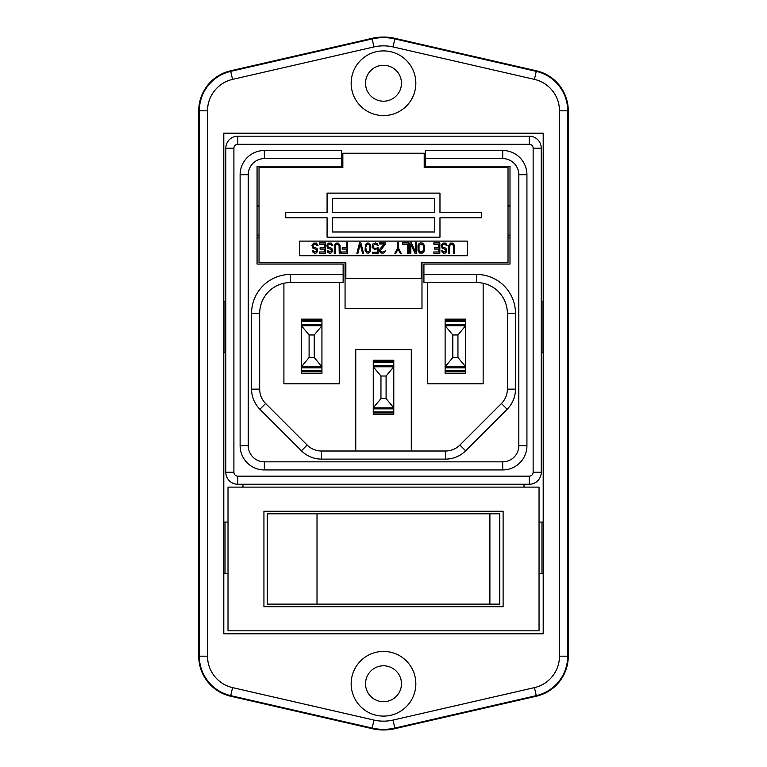 <?xml version="1.0" encoding="UTF-8"?>
<svg xmlns="http://www.w3.org/2000/svg" width="767" height="767" viewBox="0 0 767 767"><rect width="100%" height="100%" fill="white"/><g stroke="black" fill="none" stroke-linecap="round" stroke-linejoin="round"><path stroke-width="1.15" d="M543.199 133.19L223.801 133.19L223.801 633.81L543.199 633.81L543.199 133.19M541.962 352.705L541.962 301.383M543.199 352.705L541.253 352.705M225.038 352.705L225.038 301.383M223.801 352.705L225.805 352.705M225.038 573.409L225.038 522.078M365.533 683.761A17.967 17.967 0 0 1 383.5 665.794A17.967 17.967 0 0 1 401.467 683.761A17.967 17.967 0 0 1 383.5 701.719A17.967 17.967 0 0 1 365.533 683.761M351.161 683.761A32.339 32.339 0 0 1 383.5 651.423A32.339 32.339 0 0 1 415.839 683.761A32.339 32.339 0 0 1 383.5 716.09A32.339 32.339 0 0 1 351.161 683.761M230.608 696.206L372.024 728.65A51.322 51.322 0 0 0 394.976 728.65L536.392 696.206A41.063 41.063 0 0 0 568.27 656.178L568.27 110.822A41.063 41.063 0 0 0 536.392 70.794L394.976 38.35A51.322 51.322 0 0 0 372.024 38.35L230.608 70.794A41.063 41.063 0 0 0 198.73 110.822L198.73 656.178A41.063 41.063 0 0 0 230.608 696.206L230.733 695.631L372.158 728.075L372.024 728.65M365.533 83.239A17.967 17.967 0 0 0 383.5 101.206A17.967 17.967 0 0 0 401.467 83.239A17.967 17.967 0 0 0 383.5 65.281A17.967 17.967 0 0 0 365.533 83.239M351.161 83.239A32.339 32.339 0 0 0 383.5 115.577A32.339 32.339 0 0 0 415.839 83.239A32.339 32.339 0 0 0 383.5 50.91A32.339 32.339 0 0 0 351.161 83.239M541.962 573.409L541.962 522.078M543.199 573.409L539.048 573.409M543.199 301.383L541.253 301.383M524.034 487.112L524.034 484.265M543.199 522.078L539.048 522.078M223.801 573.409L228.01 573.409M223.801 301.383L225.805 301.383M242.966 484.265L242.966 487.112M223.801 522.078L228.01 522.078M267.271 604.137L317.011 604.137L317.011 513.804L267.271 513.804L267.271 604.137M489.892 513.804L489.892 604.137L499.777 604.137L499.777 513.804L317.011 513.804M489.892 604.137L317.011 604.137M263.934 511.244L263.934 606.707L503.114 606.707L503.114 511.244L263.934 511.244M228.01 487.112L228.01 630.829L539.048 630.829L539.048 487.112L228.01 487.112M393.787 365.754L393.787 361.65L373.261 361.65L373.261 366.779L393.787 366.779L393.787 365.754L373.261 365.754M386.089 376.012L393.787 366.779L393.787 407.843L386.089 398.6L386.089 376.012L380.959 376.012L373.261 366.779L373.261 412.972L393.787 412.972L393.787 411.946L373.261 411.946M386.089 398.6L380.959 398.6L380.959 376.012M380.959 398.6L373.261 407.843L393.787 407.843L393.787 411.946M393.787 412.972L393.787 414.41L373.261 414.41L373.261 412.972M373.261 361.65L373.261 360.212L393.787 360.212L393.787 361.65M445.522 451.006L445.522 459.117A28.437 28.437 0 0 0 465.636 450.785L459.893 445.052A20.325 20.325 0 0 1 445.522 451.006A20.325 20.325 0 0 0 459.893 445.052L501.426 403.528L507.16 409.262A28.437 28.437 0 0 0 515.482 389.157L507.371 389.157L507.371 313.348L507.371 389.157A20.325 20.325 0 0 1 501.426 403.528L459.893 445.052A20.325 20.325 0 0 1 445.522 451.006L321.526 451.006A20.325 20.325 0 0 1 307.155 445.052L265.631 403.528A20.325 20.325 0 0 1 259.677 389.157L259.677 313.348A30.795 30.795 0 0 1 290.472 282.553L343.137 282.553L290.472 282.553L290.472 274.442L343.137 274.442L343.137 264.078L257.06 264.078L257.06 166.247L341.794 166.247L341.794 150.495L264.347 150.495A24.228 24.228 0 0 0 240.119 174.713L240.119 445.713L240.119 174.713A24.228 24.228 0 0 1 264.347 150.495L264.347 158.596L341.794 158.596M290.472 274.442A38.906 38.906 0 0 0 251.566 313.348L259.677 313.348L259.677 389.157A20.325 20.325 0 0 0 265.631 403.528L259.898 409.262L301.421 450.785A28.437 28.437 0 0 0 321.526 459.117L321.526 451.006A20.325 20.325 0 0 1 307.155 445.052L265.631 403.528M465.646 320.587L465.646 324.69L445.119 324.69L445.119 319.149L465.646 319.149L465.646 320.587L445.119 320.587M445.119 324.69L445.119 325.716L465.646 325.716L465.646 324.69M457.947 334.958L465.646 325.716L465.646 366.779L457.947 357.537L457.947 334.958L452.818 334.958L445.119 325.716L445.119 371.909L465.646 371.909L465.646 370.883L445.119 370.883M457.947 357.537L452.818 357.537L452.818 334.958M452.818 357.537L445.119 366.779L465.646 366.779L465.646 370.883M465.646 371.909L465.646 373.347L445.119 373.347L445.119 371.909M515.482 389.157L515.482 313.348L507.371 313.348A30.795 30.795 0 0 0 476.575 282.553L427.612 282.553L427.612 383.816L483.152 383.816L483.152 283.263M240.119 174.713L248.23 174.713L248.23 445.713A16.117 16.117 0 0 0 264.347 461.83L264.347 469.941L502.701 469.941A24.228 24.228 0 0 0 526.929 445.713L518.818 445.713L518.818 174.713L526.929 174.713L526.929 445.713L526.929 174.713A24.228 24.228 0 0 0 502.701 150.495L425.254 150.495L425.254 166.247L509.997 166.247L509.997 264.078L423.921 264.078L423.921 282.553L476.575 282.553L476.575 274.442A38.906 38.906 0 0 1 515.482 313.348M411.294 451.006L411.294 349.742L355.754 349.742L355.754 451.006M321.939 320.587L321.939 324.69L301.402 324.69L301.402 319.149L321.939 319.149L321.939 320.587L301.402 320.587M301.402 324.69L301.402 325.716L321.939 325.716L321.939 324.69M314.24 334.958L321.939 325.716L321.939 366.779L314.24 357.537L314.24 334.958L309.101 334.958L301.402 325.716L301.402 371.909L321.939 371.909L321.939 370.883L301.402 370.883M314.24 357.537L309.101 357.537L309.101 334.958M309.101 357.537L301.402 366.779L321.939 366.779L321.939 370.883M321.939 371.909L321.939 373.347L301.402 373.347L301.402 371.909M283.905 283.263L283.905 383.816L339.436 383.816L339.436 282.553M343.137 282.553L343.137 274.442M427.612 282.553L423.921 282.553M259.025 237.847L257.06 237.847M257.06 205.201L259.025 205.201M508.022 205.201L509.997 205.201M509.997 237.847L508.022 237.847M425.254 166.247L424.199 166.247M342.849 166.247L341.794 166.247M240.119 445.713A24.228 24.228 0 0 0 264.347 469.941A24.228 24.228 0 0 1 240.119 445.713L248.23 445.713M225.805 148.184A12.013 12.013 0 0 1 237.808 136.171L529.24 136.171A12.013 12.013 0 0 1 541.253 148.184L541.253 472.251L533.142 472.251A3.902 3.902 0 0 1 529.24 476.154L237.808 476.154A3.902 3.902 0 0 1 233.906 472.251L225.805 472.251L225.805 148.184L233.906 148.184A3.902 3.902 0 0 1 237.808 144.282L529.24 144.282A3.902 3.902 0 0 1 533.142 148.184L533.142 472.251M225.805 472.251A12.013 12.013 0 0 0 237.808 484.265L237.808 476.154M541.253 472.251A12.013 12.013 0 0 1 529.24 484.265L237.808 484.265M312.418 250.857L313.08 252.41L314.585 253.292L316.081 253.072L317.413 251.749L317.413 249.093L316.742 248.201L313.751 247.319L312.917 246.217L313.252 244.884L314.412 244.222L316.416 244.443L317.078 245.776L318.075 245.776L316.579 243.12L313.578 243.12L311.92 245.325L312.917 248.201L316.416 249.534L316.416 251.298L314.412 251.969L313.415 250.857L312.418 250.857M324.412 247.76L324.412 244.222L319.408 244.222L319.408 242.899L325.409 242.899L325.409 253.292L319.408 253.292L319.408 251.969L324.412 251.969L324.412 249.093L320.079 249.093L320.079 247.76L324.412 247.76M327.241 250.857L327.902 252.41L329.407 253.292L330.903 253.072L332.236 251.749L332.236 249.093L331.574 248.201L328.573 247.319L327.739 246.217L328.075 244.884L329.235 244.222L331.239 244.443L331.9 245.776L332.907 245.776L331.402 243.12L328.401 243.12L326.742 245.325L327.739 248.201L331.239 249.534L331.239 251.298L329.235 251.969L328.238 250.857L327.241 250.857M335.237 253.292L334.239 253.292L334.402 245.325L336.071 243.12L338.4 243.12L340.069 245.325L340.232 253.292L339.235 253.292L339.062 245.545L337.566 244.222L336.234 244.443L335.4 245.545L335.237 253.292M342.226 247.76L346.559 247.76L346.559 242.899L347.556 242.899L347.556 253.292L341.564 253.292L341.564 251.969L346.559 251.969L346.559 249.093L342.226 249.093L342.226 247.76M357.882 253.292L356.885 253.292L359.55 242.899L360.883 242.899L363.548 253.292L362.551 253.292L360.222 244.222L357.882 253.292M370.049 248.872L369.215 244.663L367.048 244.222L365.715 247.319L366.549 251.518L368.716 251.969L370.049 248.872M370.873 247.099L370.212 244.443L368.879 243.12L366.875 243.12L365.552 244.443L365.044 250.195L366.875 253.072L368.879 253.072L370.212 251.749L370.873 247.099M376.376 248.201L374.047 248.201L373.04 245.996L374.708 244.002L378.208 245.545L377.374 243.781L375.705 242.899L373.04 243.781L372.206 245.776L372.541 247.76L374.708 249.534L377.374 248.642L377.374 252.19L372.541 252.19L372.541 253.292L378.208 253.292L378.208 247.54L376.376 248.201M379.54 242.899L385.533 242.899L385.533 244.002L380.537 250.416L380.873 251.518L382.206 252.19L385.37 250.857L383.864 253.072L381.036 253.072L379.703 251.749L379.54 250.416L380.039 248.872L384.2 244.002L379.54 244.002L379.54 242.899M395.858 253.292L398.025 249.093L400.192 253.292L401.189 253.292L398.524 248.201L398.524 242.899L397.527 242.899L397.527 248.201L394.861 253.292L395.858 253.292M402.522 242.899L408.523 242.899L408.523 253.292L407.517 253.292L407.517 244.222L402.522 244.222L402.522 242.899M415.513 251.969L411.352 242.899L409.856 242.899L409.856 253.292L410.853 253.292L410.853 244.443L415.014 253.292L416.51 253.292L416.51 242.899L415.513 242.899L415.513 251.969M422.512 251.749L420.508 251.969L419.012 250.636L419.012 245.545L420.508 244.222L422.512 244.443L423.346 245.545L423.509 249.754L422.512 251.749M422.675 253.072L424.343 250.857L424.343 245.325L422.675 243.12L420.508 242.899L419.012 243.561L418.015 245.325L418.015 250.857L419.683 253.072L422.675 253.072M438.829 247.76L438.829 244.222L433.834 244.222L433.834 242.899L439.836 242.899L439.836 253.292L433.834 253.292L433.834 251.969L438.829 251.969L438.829 249.093L434.505 249.093L434.505 247.76L438.829 247.76M441.667 250.857L442.329 252.41L443.834 253.292L445.33 253.072L446.662 251.749L446.662 249.093L445.991 248.201L443 247.319L442.166 246.217L442.501 244.884L443.662 244.222L445.665 244.443L446.327 245.776L447.324 245.776L445.828 243.12L442.827 243.12L441.169 245.325L442.166 248.201L445.665 249.534L445.665 251.298L443.662 251.969L442.664 250.857L441.667 250.857M449.663 253.292L448.657 253.292L448.829 245.325L450.488 243.12L452.827 243.12L454.486 245.325L454.658 253.292L453.652 253.292L453.489 245.545L451.993 244.222L450.66 244.443L449.826 245.545L449.663 253.292M467.285 255.727L299.772 255.727L299.772 241.106L467.285 241.106L467.285 255.727M434.764 198.346L434.764 212.555L332.293 212.555L332.293 198.346L434.764 198.346M332.293 231.979L332.293 217.77L434.764 217.77L434.764 231.979L332.293 231.979M327.078 237.195L439.97 237.195L439.97 217.77L481.302 217.77L481.302 212.555L439.97 212.555L439.97 193.131L327.078 193.131L327.078 212.555L285.746 212.555L285.746 217.77L327.078 217.77L327.078 237.195M494.993 167.58L424.199 167.58L424.199 153.237L342.849 153.237L342.849 167.58L272.064 167.58M345.064 262.745L345.064 308.372L421.984 308.372L421.984 262.745M421.984 278.651L421.198 278.651L421.198 262.745L508.022 262.745L508.022 167.58L424.199 167.58M345.064 278.651L345.85 278.651L345.85 262.745L259.025 262.745L259.025 167.58L342.849 167.58M509.997 206.428L508.022 206.428M509.997 235.105L508.022 235.105M259.025 206.428L257.06 206.428M259.025 235.105L257.06 235.105M345.85 278.651L421.198 278.651M429.673 262.745L421.198 262.745M345.85 262.745L337.375 262.745M198.73 656.178L199.315 656.178L199.315 110.822L207.521 110.822L207.521 656.178L199.315 656.178A40.469 40.469 0 0 0 230.733 695.631L232.574 687.625L373.989 720.079L372.158 728.075A50.737 50.737 0 0 0 394.842 728.075L536.267 695.631L536.392 696.206M207.521 110.822A32.262 32.262 0 0 1 232.574 79.375L373.989 46.921A42.53 42.53 0 0 1 393.011 46.921L394.842 38.925L536.267 71.369L534.426 79.375A32.262 32.262 0 0 1 559.479 110.822L567.685 110.822A40.469 40.469 0 0 0 536.267 71.369L536.392 70.794M568.27 110.822L567.685 110.822L567.685 656.178L559.479 656.178A32.262 32.262 0 0 1 534.426 687.625L536.267 695.631A40.469 40.469 0 0 0 567.685 656.178L568.27 656.178M559.479 110.822L559.479 656.178M373.989 720.079A42.53 42.53 0 0 0 393.011 720.079L394.976 728.65M393.011 720.079L534.426 687.625M373.989 46.921L372.158 38.925A50.737 50.737 0 0 1 394.842 38.925L394.976 38.35M393.011 46.921L534.426 79.375M232.574 79.375L230.733 71.369L372.158 38.925L372.024 38.35M198.73 110.822L199.315 110.822A40.469 40.469 0 0 1 230.733 71.369L230.608 70.794M207.521 656.178A32.262 32.262 0 0 0 232.574 687.625M393.787 362.676L373.261 362.676M393.787 408.869L373.261 408.869M465.646 321.613L445.119 321.613M465.646 367.805L445.119 367.805M321.939 321.613L301.402 321.613M321.939 367.805L301.402 367.805M259.677 389.157L251.566 389.157L251.566 313.348M251.566 389.157A28.437 28.437 0 0 0 259.898 409.262M307.155 445.052L301.421 450.785M445.522 459.117L321.526 459.117M465.636 450.785L507.16 409.262M423.921 274.442L476.575 274.442M248.23 174.713A16.117 16.117 0 0 1 264.347 158.596M264.347 461.83L502.701 461.83L502.701 469.941A24.228 24.228 0 0 0 526.929 445.713M518.818 445.713A16.117 16.117 0 0 1 502.701 461.83M518.818 174.713A16.117 16.117 0 0 0 502.701 158.596L502.701 150.495A24.228 24.228 0 0 1 526.929 174.713M502.701 158.596L425.254 158.596M233.906 148.184L233.906 472.251M541.253 148.184L533.142 148.184M529.24 136.171L529.24 144.282M237.808 136.171L237.808 144.282M529.24 484.265L529.24 476.154"/></g></svg>
